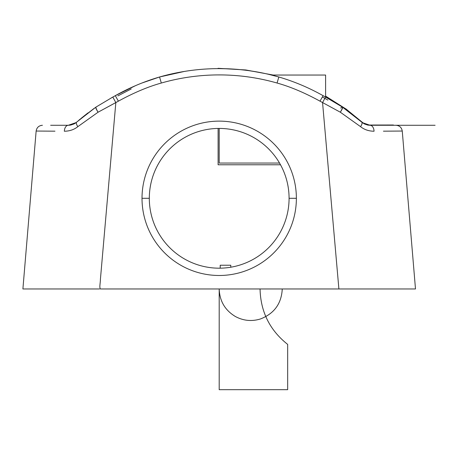 <?xml version="1.0" encoding="UTF-8"?>
<svg xmlns="http://www.w3.org/2000/svg" width="458" height="458" viewBox="0 0 458 458"><rect width="100%" height="100%" fill="white"/><g stroke="black" fill="none" stroke-linecap="round" stroke-linejoin="round"><path stroke-width="0.69" d="M100.336 288.964C99.277 287.092 100.342 283.433 100.428 279.117L115.834 102.581L100.428 279.117C100.342 283.433 99.277 287.092 100.336 288.964L338.891 288.964L322.558 102.575L338.891 288.964M96.025 107.058A6.298 1.116 57.3 0 0 98.075 112.21L118.387 101.166C133.673 92.791 147.98 86.745 161.313 83.035A210.285 210.285 0 0 1 277.067 83.03C290.395 86.739 304.707 92.785 320.005 101.166L340.323 112.21L320.005 101.166L323.09 95.682L320.005 101.166C304.707 92.785 290.395 86.739 277.067 83.03A210.285 210.285 0 0 0 161.313 83.035L159.556 76.99L184.368 71.437L159.556 76.99C144.087 81.535 129.339 87.764 115.302 95.676L112.811 97.056L115.834 102.581L118.387 101.166L116.017 96.953M296.378 198.303A77.179 77.179 0 0 0 219.199 121.124A77.179 77.179 0 0 0 142.014 198.303A77.179 77.179 0 0 0 219.199 275.487A77.179 77.179 0 0 0 296.378 198.303L289.078 198.303A69.879 69.879 0 0 1 219.199 268.188A69.879 69.879 0 0 1 149.314 198.303A69.879 69.879 0 0 0 219.199 268.188A69.879 69.879 0 0 0 289.078 198.303L296.378 198.303A77.179 77.179 0 0 0 219.199 121.124A77.179 77.179 0 0 0 142.014 198.303A77.179 77.179 0 0 0 219.199 275.487A77.179 77.179 0 0 0 296.378 198.303M68.299 125.274L68.334 125.274A6.298 4.002 -90 0 0 64.338 131.234C27.114 130.982 27.114 130.982 64.338 131.234C27.114 130.982 27.114 130.982 64.338 131.234C69.599 131.171 74.099 129.643 77.831 126.654A6.298 2.175 -131.2 0 1 76.623 122.16L75.404 123.099L68.334 125.274L71.133 124.96L68.334 125.274A6.298 4.002 90 0 0 64.338 131.234C69.599 131.171 74.099 129.643 77.831 126.654L98.075 112.21L115.834 102.581L112.811 97.056L96.06 107.029A6.298 1.116 57.3 0 0 98.075 112.21A6.298 1.088 -124.7 0 1 95.877 107.155L76.623 122.16A6.298 2.175 48.8 0 0 77.831 126.654L98.075 112.21A6.298 1.088 -124.7 0 1 95.877 107.155L76.623 122.16L87.638 113.149M94.159 108.351L79.343 119.824M228.983 68.837L219.199 68.614A216.582 216.582 0 0 1 278.802 76.978A216.582 216.582 0 0 0 159.579 76.984A216.582 216.582 0 0 1 219.199 68.614L228.983 68.837A216.582 216.582 0 0 1 230.706 68.923M231.279 68.952A216.582 216.582 0 0 1 239.087 69.53L244.761 70.131A216.582 216.582 0 0 1 249.026 70.681L258.776 72.261A216.582 216.582 0 0 1 268.72 74.351L278.83 76.984L268.72 74.351M350.473 112.931L361.774 122.16L342.515 107.149L347.05 110.378M278.836 76.99L277.067 83.03L278.836 76.99C294.299 81.535 309.047 87.764 323.09 95.676L325.575 97.056L324.854 98.356L327.865 100.079L322.375 96.953M239.087 69.53L244.761 70.131M249.026 70.681L258.776 72.261M115.307 95.682L118.387 101.166C133.673 92.791 147.98 86.745 161.313 83.035M78.873 120.225L87.598 113.183M75.725 122.876L73.858 123.998L75.696 122.899M68.122 125.274L67.355 125.274A6.298 4.202 90 0 0 67.355 125.274L57.462 125.274L68.334 125.274L76.131 122.572M99.489 288.964L22.9 288.964L36.142 131.045L54.966 131.171L43.436 131.097M383.432 131.171L402.256 131.045L383.432 131.171M362.341 122.629L370.058 125.274L380.936 125.274L370.064 125.274C404.271 125.274 404.271 125.274 370.058 125.274A6.298 4.002 90 0 1 374.054 131.234C411.284 130.982 411.284 130.982 374.054 131.234C368.793 131.171 364.299 129.643 360.56 126.654L340.323 112.21A6.298 1.116 -57.3 0 0 342.332 107.029A6.298 1.116 -57.3 0 0 340.723 108.099M338.868 288.964L415.492 288.964L402.256 131.045C401.637 127.507 399.542 125.584 395.981 125.274M322.564 102.575L325.575 97.056L342.332 107.029A6.298 1.116 -57.3 0 1 340.323 112.21L360.56 126.654C364.299 129.643 368.793 131.171 374.054 131.234C411.284 130.982 411.284 130.982 374.054 131.234A6.298 4.002 -90 0 0 370.058 125.274L367.287 124.965L370.064 125.274L362.994 123.105L361.774 122.16A6.298 2.175 131.2 0 1 360.56 126.654A6.298 2.175 -48.8 0 0 361.774 122.16L342.515 107.149A6.298 1.088 124.7 0 1 340.323 112.21A6.298 1.088 124.7 0 0 342.515 107.155L344.227 108.351M79.383 119.79L95.676 107.292L79.492 119.698M345.738 108.775L364.179 123.815L367.671 125.045L364.539 123.998M392.97 125.274L388.55 125.274L392.97 125.274M379.545 125.274L373.865 125.274M362.702 122.899L362.381 122.664A6.298 2.674 -52.4 0 0 362.352 122.641M361.791 122.177L361.791 122.177A216.582 216.582 0 0 0 359.473 120.179M342.51 107.149L359.158 119.916M350.456 112.92L361.774 122.166L345.675 109.382M117.843 95.911L131.234 88.944M71.127 124.96L70.097 125.148L71.127 124.96M64.567 125.274L66.565 125.274M50.638 125.274L68.374 125.274M57.456 125.274L58.366 125.274M74.207 123.82L70.584 125.074L73.824 124.015M75.175 123.254L74.242 123.803M68.334 125.274L68.935 125.263M80.213 119.091L78.776 120.305M87.947 112.914L81.478 118.044M149.319 198.303L142.014 198.303L149.319 198.303A69.879 69.879 0 0 1 219.199 128.423A69.879 69.879 0 0 1 289.078 198.303A69.879 69.879 0 0 0 219.199 128.423A69.879 69.879 0 0 0 149.314 198.303M218.105 164.777L280.508 164.777L218.105 164.777L218.105 128.435M325.604 97.073L325.604 75.043L271.571 75.043M219.199 128.423L219.199 163.048L219.199 128.423L219.199 163.048L279.535 163.048M273.168 75.043L245.797 69.965L218.031 68.311L218.031 68.62M215.993 68.637A216.582 216.582 0 0 1 219.256 68.614M325.604 96.558L342.452 107.109L325.604 96.558A216.582 216.582 0 0 1 348.429 111.397M349.992 112.565A216.582 216.582 0 0 1 352.66 114.62M357.967 118.908A216.582 216.582 0 0 1 358.66 119.492M367.671 125.045L393.411 125M393.405 125L392.861 125.274M435.1 125.274L379.327 125.274M346.408 109.909L346.735 109.485L325.604 96.1M230.775 267.22L230.775 265.228L220.212 265.228L220.212 268.176L220.212 265.228L230.775 265.228L230.775 267.22M361.837 122.223L357.853 118.817M260.476 318.951C274.199 313.644 281.458 303.648 282.265 288.964C281.458 303.648 274.199 313.644 260.476 318.951C251.78 321.619 243.421 320.806 235.401 316.518C243.421 320.806 251.78 321.619 260.476 318.951M219.199 288.964C219.622 301.072 225.021 310.261 235.401 316.518C225.021 310.261 219.622 301.072 219.199 288.964L219.199 389.689L287.67 389.689L287.67 344.399C269.802 330.235 260.596 311.761 260.052 288.964C260.596 311.761 269.802 330.235 287.67 344.399L287.67 389.689L219.199 389.689L219.199 288.964M345.91 109.548L361.774 122.166M242.185 69.839L244.475 70.097M111.34 97.875L113.384 96.747M361.894 122.269L363.228 123.259M369.446 125.257L367.934 125.097M392.872 125.274L387.76 125.274M159.573 76.984L141.871 83.041M135.391 85.715L115.302 95.676M67.355 125.274L58.864 125.274M68.986 125.257L70.612 125.068M36.142 131.045C36.76 127.507 38.85 125.584 42.417 125.274"/></g></svg>
